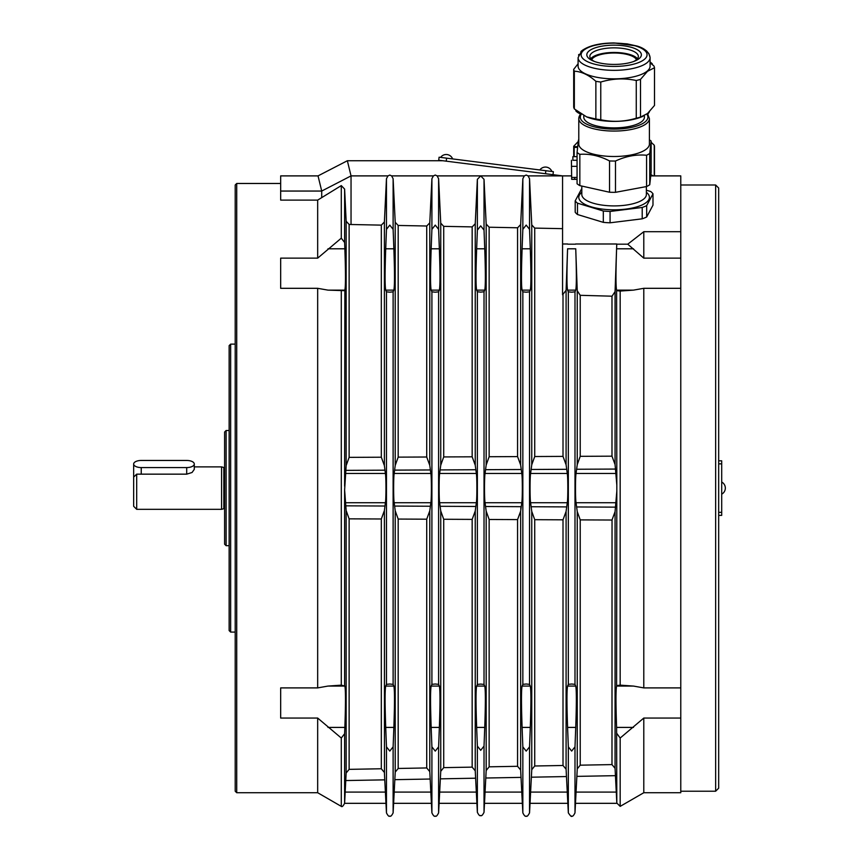 <?xml version="1.0" encoding="UTF-8"?>
<svg xmlns="http://www.w3.org/2000/svg" width="859" height="859" viewBox="0 0 859 859"><rect width="100%" height="100%" fill="white"/><g stroke="black" fill="none" stroke-linecap="round" stroke-linejoin="round"><path stroke-width="1.29" d="M389.793 684.011L393.121 684.376L393.862 686.073C394.7 689.884 394.7 703.661 393.862 727.412L393.121 746.847L389.793 751.077L386.464 746.847L385.723 727.412C384.886 703.661 384.886 689.884 385.723 686.073L386.464 684.376L389.793 684.011M389.793 225.122L393.121 229.353L393.862 248.799C394.7 272.539 394.7 286.315 393.862 290.127L393.121 291.824L389.793 292.2L386.464 291.824L385.723 290.127C384.886 286.315 384.886 272.539 385.723 248.799L386.464 229.353L389.793 225.122M562.57 228.655L534.727 228.107L531.753 224.918L529.541 178.715L528.06 175.891L526.191 175.032L524.323 175.891L522.841 178.715L520.651 224.586L517.623 227.775L489.147 227.227L486.173 224.027L484.025 179.327L480.696 175.912L477.368 179.327L475.242 223.705L472.214 226.894L443.716 226.347L440.742 223.147L438.605 178.715L437.124 175.891L435.255 175.032L433.398 175.891L431.905 178.715L429.79 222.825L426.762 226.014L398.179 225.455L395.204 222.266L393.121 178.715L391.618 175.891L389.793 175.064L387.967 175.891L386.464 178.715L384.392 221.944L381.364 225.133L349.13 224.467L346.156 221.235L344.62 189.077L341.291 185.598L317.669 200.115L280.668 200.115L280.668 191.052L321.717 191.052L351.041 175.891L351.041 224.543M438.605 746.847L435.255 751.11L431.905 746.847L431.164 727.412C430.338 703.661 430.338 689.884 431.164 686.073L431.905 684.376L435.255 684L438.605 684.376L439.357 686.073C440.184 689.884 440.184 703.661 439.357 727.412L438.605 746.847L438.605 812.872L440.742 771.318L443.716 767.635L443.716 519.265L440.742 510.987L439.679 502.74C438.938 499.68 438.938 476.53 439.679 473.459L440.742 465.213L443.716 456.934L443.716 226.347M435.255 225.101L438.605 229.353L439.357 248.799C440.184 272.539 440.184 286.315 439.357 290.127L438.605 291.824L435.255 292.2L431.905 291.824L431.164 290.127C430.338 286.315 430.338 272.539 431.164 248.799L431.905 229.353L435.255 225.101M484.025 746.095L480.696 750.326L477.368 746.095L476.648 727.412C475.822 703.661 475.822 689.884 476.648 686.073L477.368 684.44L480.696 684.075L484.025 684.44L484.744 686.073C485.571 689.884 485.571 703.661 484.744 727.412L484.025 746.095L484.025 812.303L486.173 770.512L489.147 766.819L489.147 519.48L486.173 511.202L485.067 502.74C484.326 499.68 484.326 476.53 485.067 473.459L486.173 465.009L489.147 456.73L489.147 227.227M480.696 225.874L484.025 230.115L484.744 248.799C485.571 272.539 485.571 286.315 484.744 290.127L484.025 291.759L480.696 292.135L477.368 291.759L476.648 290.127C475.822 286.315 475.822 272.539 476.648 248.799L477.368 230.115L480.696 225.874M529.541 746.847L526.191 751.11L522.841 746.847L522.1 727.412C521.263 703.661 521.263 689.884 522.1 686.073L522.841 684.376L526.191 684L529.541 684.376L530.293 686.073C531.12 689.884 531.12 703.661 530.293 727.412L529.541 746.847L529.541 812.872L531.753 769.696L534.727 765.992L534.727 519.684L531.753 511.406L530.615 502.74C529.874 499.68 529.874 476.53 530.615 473.459L531.753 464.794L534.727 456.526L534.727 228.107M526.191 225.101L529.541 229.353L530.293 248.799C531.12 272.539 531.12 286.315 530.293 290.127L529.541 291.824L526.191 292.2L522.841 291.824L522.1 290.127C521.263 286.315 521.263 272.539 522.1 248.799L522.841 229.353L526.191 225.101M574.993 746.847L571.664 751.077L568.336 746.847L567.584 727.412C566.757 703.661 566.757 689.884 567.584 686.073L568.336 684.376L571.664 684.011L574.993 684.376L575.734 686.073C576.561 689.884 576.561 703.661 575.734 727.412L574.993 746.847L574.993 812.872L577.248 768.88L580.222 765.176L580.222 519.888L577.248 511.62L576.056 502.74C575.315 499.68 575.315 476.53 576.056 473.459L577.248 464.59L580.222 456.322L580.222 295.313L577.248 290.772L575.734 248.799C576.561 272.539 576.561 286.315 575.734 290.127L574.993 291.824L571.664 292.2L568.336 291.824L567.584 290.127C566.757 286.315 566.757 272.539 567.584 248.799L566.092 290.299L562.57 294.82L562.57 243.988L567.756 243.988M381.31 225.133L381.31 457.213L384.392 465.61L385.39 473.459C386.142 476.53 386.142 499.68 385.39 502.74L384.392 510.6L381.31 518.986L381.31 768.762L384.392 772.445L385.959 803.326L385.39 792.095L345.178 792.095L346.156 773.014L349.13 769.353L349.13 518.847L346.156 510.557L344.62 490.017L346.156 465.653L349.13 457.364L349.13 224.467M612.038 519.91L611.984 764.596L615.065 768.322L616.826 803.025L616.601 727.412C615.774 703.661 615.774 689.884 616.601 686.073L616.826 491.123L615.065 511.663L612.038 519.91M575.573 243.988L616.762 243.988L615.065 291.641L612.038 296.194L580.222 295.313M611.984 296.194L611.984 456.172L615.065 464.547L616.826 485.077L616.601 290.127C615.774 286.315 615.774 272.539 616.601 248.799L616.762 243.988M426.719 226.014L426.719 457.009L429.79 465.395L430.842 473.459C431.583 476.53 431.583 499.68 430.842 502.74L429.79 510.804L426.719 519.19L426.719 767.946L429.79 771.629L431.411 803.326L430.842 792.095L394.195 792.095L395.204 772.134L398.179 768.461L398.179 519.061L395.204 510.783L394.195 502.74C393.443 499.68 393.443 476.53 394.195 473.459L395.204 465.428L398.179 457.138L398.179 225.455M517.569 227.775L517.569 456.601L520.651 464.977L521.767 473.459C522.519 476.53 522.519 499.68 521.767 502.74L520.651 511.223L517.569 519.598L517.569 766.303L520.651 770.008L522.347 803.326L521.767 792.095L485.067 792.095L484.497 803.326L522.347 803.326L522.841 812.872L522.841 746.847M472.16 226.894L472.16 456.805L475.242 465.191L476.326 473.459C477.067 476.53 477.067 499.68 476.326 502.74L475.242 511.019L472.16 519.394L472.16 767.13L475.242 770.824L476.895 803.326L476.326 792.095L439.679 792.095L439.11 803.326L476.895 803.326L477.368 812.303L477.368 746.095M563.01 294.83L563.01 456.397L566.092 464.773L567.262 473.459C568.003 476.53 568.003 499.68 567.262 502.74L566.092 511.438L563.01 519.813L563.01 765.487L566.092 769.192L567.831 803.326L567.262 792.095L530.615 792.095L530.046 803.326L567.831 803.326L568.336 812.872L568.336 746.847M194.284 466.888L221.568 466.888L223.823 467.489L223.823 508.711L224.596 508.711M221.568 466.888L221.568 509.323L223.823 508.711M194.284 464.021A7.581 3.554 180 0 1 192.062 466.534A7.581 3.554 180 0 1 186.704 467.575L141.241 467.575A7.581 3.554 180 0 1 133.66 464.021A7.581 3.554 180 0 1 135.883 461.498A7.581 3.554 180 0 1 141.241 460.456L186.704 460.456A7.581 3.554 180 0 1 194.284 464.021L194.284 469.368L192.062 472.493L186.704 474.157L136.688 474.157L133.66 477.067L133.66 469.948M133.66 464.021L133.66 506.295L136.688 509.323L136.688 474.157M226.11 430.509L224.596 432.023L224.596 544.177L226.11 545.69L226.11 430.509L229.138 430.509M648.77 53.387L650.091 57.628L650.091 66.132A35.992 12.713 180 0 1 647.224 71.104A35.992 12.713 180 0 1 606.916 78.588A35.992 12.713 180 0 1 578.096 66.132L578.096 57.628A35.992 12.713 0 0 0 606.916 70.084A35.992 12.713 0 0 0 647.224 62.589A35.992 12.713 0 0 0 650.091 57.628C649.136 50.015 640.019 46.794 636.68 45.956L614.121 42.95C599.539 43.068 588.769 45.667 581.822 50.745L578.096 57.628L578.096 63.759L573.694 69.354L573.694 107.053A40.47 14.292 0 0 0 574.338 108.921L586.568 116.867L595.867 119.014A40.47 14.292 0 0 0 600.763 119.745C612.596 122.257 624.429 121.753 636.261 118.209A40.47 14.292 0 0 0 640.513 117.082L647.503 113.517L654.494 105.453L654.494 67.743L647.503 71.308L640.513 79.372A40.47 14.292 180 0 1 636.261 80.499C624.429 77.986 612.596 78.502 600.763 82.035A40.47 14.292 180 0 1 595.867 81.304C588.694 74.916 581.511 71.555 574.338 71.211A40.47 14.292 180 0 1 573.694 69.354M650.091 62.847L653.849 65.875A40.47 14.292 180 0 1 654.494 67.743M642.94 116.319L641.329 116.985A35.992 12.713 180 0 1 586.869 116.985A35.992 12.713 180 0 1 586.708 116.921M594.686 61.558A24.245 8.569 180 0 1 589.843 56.426A24.245 8.569 180 0 1 591.776 53.075A24.245 8.569 180 0 1 618.931 48.029A24.245 8.569 180 0 1 638.344 56.426A24.245 8.569 180 0 1 636.412 59.776A24.245 8.569 180 0 1 633.513 61.558M637.453 58.723A24.245 8.569 0 0 0 615.667 52.485A24.245 8.569 0 0 0 591.776 57.682A24.245 8.569 0 0 0 590.734 58.723M639.203 58.552A27.284 9.632 0 0 0 624.761 45.924A27.284 9.632 0 0 0 588.984 51.025A27.284 9.632 0 0 0 593.462 61.086A27.284 9.632 0 0 0 634.737 61.086A27.284 9.632 0 0 0 639.203 58.552M341.291 738.042L341.291 806.376L317.669 792.728L317.669 718.06L280.668 718.06L280.668 687.898L317.669 687.898L327.977 686.073L341.291 685.149L344.856 686.073C345.683 689.884 345.683 703.661 344.856 727.412L344.62 733.704L341.291 738.042L317.669 718.06M643.788 792.728L643.788 718.06L680.779 718.06L680.779 792.728L643.788 792.728L620.166 806.376L620.166 738.042L616.826 733.457M643.788 718.06L620.166 738.042M616.826 685.546L620.166 685.149L620.166 291.061L616.826 290.653M616.826 485.077L616.826 491.123M344.62 290.675L327.977 290.127L317.669 288.313L280.668 288.313L280.668 258.14L317.669 258.14L341.291 238.168L344.62 242.506L344.856 248.799C345.683 272.539 345.683 286.315 344.856 290.127L344.62 486.194M341.291 685.149L341.291 291.061M438.605 812.872C437.145 815.803 436.018 816.855 435.255 816.05C434.482 816.855 433.365 815.792 431.905 812.872L431.411 803.326L393.626 803.326L394.195 792.095L393.121 812.872L393.121 746.847M393.121 812.872C391.672 815.771 390.566 816.823 389.793 816.029C389.063 816.845 387.946 815.792 386.464 812.872L385.959 803.326L344.62 803.326L345.178 792.095M317.669 792.728L236.719 792.728L236.719 183.472L280.668 183.472M236.719 183.472L235.205 184.986L235.205 791.214L236.719 792.728M715.644 791.214L718.672 788.186L718.672 188.024L715.644 184.986L715.644 791.214L680.779 791.214M650.735 175.891L680.779 175.891L680.779 231.705L643.788 231.705L627.746 244.192L616.773 244.192M627.746 244.192L643.788 258.14L680.779 258.14L680.779 288.313L643.788 288.313L633.48 290.127L620.166 291.061M649.404 118.596L649.404 144.033A35.316 12.477 180 0 1 649.383 144.516A35.316 12.477 180 0 1 613.401 156.499A35.316 12.477 180 0 1 578.783 144.033L578.783 118.596A35.316 12.477 0 0 0 613.401 131.062A35.316 12.477 0 0 0 649.383 119.079A35.316 12.477 0 0 0 649.404 118.596L647.836 114.44M649.404 139.845A40.394 14.27 180 0 1 651.133 141.08L649.748 153.471A40.394 14.27 180 0 1 646.569 155.254C636.208 154.266 625.857 156.188 615.495 161.03A40.394 14.27 180 0 1 609.536 160.944C599.636 155.823 589.736 153.621 579.836 154.33A40.394 14.27 180 0 1 577.065 152.462L578.44 140.071A40.394 14.27 180 0 1 578.783 139.845M644.411 115.632L644.411 117.178A30.312 10.705 180 0 1 644.39 117.597A30.312 10.705 180 0 1 613.498 127.884A30.312 10.705 180 0 1 583.787 117.178L583.787 115.568M578.075 141.681L573.737 146.234A40.394 14.27 180 0 0 573.705 146.771L573.705 156.649M230.652 344.126L229.138 345.64L229.138 630.57L230.652 632.084L230.652 344.126L235.205 344.126M577.023 146.642L574.918 146.642L577.023 146.642M577.065 156.649L572.878 156.649L572.878 160.289L577.065 160.289L572.878 160.289M571.664 177.437L577.065 177.437M571.428 160.289L571.664 179.327L577.065 179.327M562.57 243.988L562.57 175.891L571.428 175.891M575.562 244.192L567.756 244.192M646.376 190.204L650.714 191.514A40.158 14.184 180 0 1 652.99 193.812L652.99 205.151L646.687 216.973A40.158 14.184 180 0 1 642.21 218.82L610.062 222.803A40.158 14.184 180 0 1 603.308 222.352L577.473 214.514A40.158 14.184 180 0 1 575.197 212.216L575.197 200.877L581.5 189.055A40.158 14.184 180 0 1 581.811 188.905M133.66 477.067L133.66 473.835M653.184 175.891L650.886 174.602M654.483 175.891L654.483 146.771A40.394 14.27 180 0 0 654.247 145.203L651.133 142.272M654.247 175.891L654.247 145.203M573.737 156.649L573.737 146.234M651.133 141.08L651.133 172.369L649.748 184.76A40.394 14.27 180 0 1 646.569 186.543L615.495 192.319A40.394 14.27 180 0 1 609.536 192.233L579.836 185.619A40.394 14.27 180 0 1 577.065 183.751L577.065 152.462M649.748 184.76L649.748 153.471M646.569 186.543L646.569 155.254M615.495 192.319L615.495 161.03M609.536 192.233L609.536 160.944M579.836 185.619L579.836 154.33M652.99 193.812L646.687 205.634A40.158 14.184 180 0 1 642.21 207.47L610.062 211.454A40.158 14.184 180 0 1 603.308 211.003L577.473 203.164A40.158 14.184 180 0 1 575.197 200.877M577.473 203.164L577.473 214.514M603.308 211.003L603.308 222.352M610.062 211.454L610.062 222.803M642.21 207.47L642.21 218.82M646.687 205.634L646.687 216.973M552.992 174.688L553.368 171.671L552.992 174.688L553.368 171.671L439.099 157.208L438.713 160.214L442.836 160.74L347.358 160.74L318.034 175.891L280.668 175.891L280.668 191.052M438.713 160.214L439.099 157.208L438.713 160.214M620.166 685.149L633.48 686.073L643.788 687.898L680.779 687.898L680.779 718.06M680.779 258.14L680.779 231.705M680.779 687.898L680.779 288.313M616.826 803.025L616.279 792.095L576.056 792.095L575.487 803.326L616.826 803.326M395.119 774.045L394.829 779.671L430.166 779.027M345.78 780.552L384.757 779.854L384.499 774.764M384.456 773.787L384.392 510.6M577.205 769.793L577.173 770.469M577.13 771.178L576.872 776.375L615.431 775.666M440.678 772.574L440.646 773.24M520.726 771.586L520.683 770.856M486.044 773.164L485.797 778.018L521.016 777.384M566.167 770.77L566.135 770.04M531.71 770.609L531.678 771.285M531.624 772.348L531.388 777.191L566.457 776.557M520.769 508.947L521.016 506.681L485.797 506.509M643.788 258.14L643.788 231.705M318.034 175.891L321.717 191.052L321.717 197.559M341.291 238.168L341.291 185.598M317.669 258.14L317.669 200.115M317.669 687.898L317.669 288.313M643.788 687.898L643.788 288.313M528.06 175.891L562.57 175.891L442.836 160.74M387.967 175.891L351.041 175.891L347.358 160.74M391.618 175.891L433.398 175.891M437.124 175.891L524.323 175.891M718.672 512.351L721.7 512.351L721.7 515.379L718.672 515.379M721.7 512.351L721.7 463.849L718.672 463.849M721.7 463.849L721.7 460.821L718.672 460.821M591.679 59.69A22.731 8.032 180 0 1 614.099 53A22.731 8.032 180 0 1 636.508 59.69M574.338 108.921L574.338 71.211M595.867 119.014L595.867 81.304M600.763 119.745L600.763 82.035M636.261 118.209L636.261 80.499M640.513 117.082L640.513 79.372M649.479 111.681L647.879 114.118A40.47 14.292 -0 0 1 647.665 114.236M580.62 114.129L577.914 112.658A40.47 14.292 -0 0 1 575.852 110.929L576.249 110.51M575.852 110.929L575.852 110.199M650.274 62.986L650.091 62.041M652.335 64.608L652.335 63.877A40.47 14.292 180 0 0 650.274 62.149M393.121 684.376L393.121 291.824M393.121 229.353L393.121 178.715M438.605 684.376L438.605 291.824M438.605 229.353L438.605 178.715M484.025 684.44L484.025 291.759M484.025 230.115L484.025 179.327M529.541 684.376L529.541 291.824M529.541 229.353L529.541 178.715M574.993 684.376L574.993 291.824M583.755 50.241A32.964 11.639 180 0 1 626.984 44.067A32.964 11.639 180 0 1 644.433 59.335A32.964 11.639 180 0 1 601.214 65.509A32.964 11.639 180 0 1 583.755 50.241M386.464 684.376L386.464 291.824M431.905 684.376L431.905 291.824M477.368 684.44L477.368 291.759M522.841 684.376L522.841 291.824M568.336 684.376L568.336 291.824M566.092 464.773L566.092 290.299M566.092 769.192L566.092 511.438M395.204 772.134L395.204 510.783M395.204 465.428L395.204 222.266M486.173 770.512L486.173 511.202M486.173 465.009L486.173 224.027M440.742 771.318L440.742 510.987M440.742 465.213L440.742 223.147M386.464 812.872L386.464 746.847M386.464 229.353L386.464 178.715M384.392 465.61L384.392 221.944M522.841 229.353L522.841 178.715M520.651 464.977L520.651 224.586M520.651 770.008L520.651 511.223M477.368 230.115L477.368 179.327M475.242 465.191L475.242 223.705M475.242 770.824L475.242 511.019M531.753 769.696L531.753 511.406M531.753 464.794L531.753 224.918M577.248 768.88L577.248 511.62M577.248 464.59L577.248 290.772M431.905 812.872L431.905 746.847M431.905 229.353L431.905 178.715M429.79 465.395L429.79 222.825M429.79 771.629L429.79 510.804M646.376 186.575L646.376 194.51A32.277 11.403 180 0 1 645.818 196.614A32.277 11.403 180 0 1 611.093 205.859A32.277 11.403 180 0 1 581.811 194.51L581.811 186.059M581.811 192.287A35.316 12.477 0 0 0 579.395 195.036A35.316 12.477 0 0 0 607.56 209.596A35.316 12.477 0 0 0 648.803 199.653A35.316 12.477 0 0 0 646.376 192.287M578.816 118.102A35.316 12.477 0 0 0 578.783 118.596L580.856 113.86M646.763 114.107A33.802 11.94 180 0 1 647.869 117.64A33.802 11.94 180 0 1 612.768 129.108A33.802 11.94 180 0 1 580.33 116.706A33.802 11.94 180 0 1 581.371 114.183M186.704 467.575L186.704 474.157M574.166 156.649L574.166 147.404L577.431 147.404M571.428 166.345L577.065 166.345M574.692 179.327L574.692 177.437M141.241 474.157L141.241 467.575M545.476 173.733L545.852 170.726M446.24 161.17L446.616 158.163M327.977 686.073L344.856 686.073M327.977 727.412L344.856 727.412M443.716 519.265L472.16 519.394M475.607 506.466L440.366 506.295M472.16 767.13L443.716 767.635M489.147 519.48L517.569 519.598M517.569 766.303L489.147 766.819M398.179 519.061L426.719 519.19M430.166 506.241L394.829 506.069M426.719 767.946L398.179 768.461M580.222 519.888L611.984 520.028M615.431 507.143L576.872 506.96M576.056 502.74L616.279 502.74M615.065 768.322L615.065 511.663M534.727 519.684L563.01 519.813M566.457 506.907L531.388 506.735M563.01 765.487L534.727 765.992M349.13 518.847L381.31 518.986M384.757 506.026L345.78 505.833M346.156 773.014L346.156 510.557M344.62 685.525L344.62 490.017M341.291 806.376C342.065 807.17 343.171 806.118 344.62 803.208L344.62 733.704M385.39 502.74L345.178 502.74M563.01 456.397L534.727 456.526M531.388 469.476L566.457 469.304M472.16 456.805L443.716 456.934M440.366 469.916L475.607 469.744M476.326 473.459L439.679 473.459M517.569 456.601L489.147 456.73M485.797 469.69L521.016 469.519M521.767 473.459L485.067 473.459M426.719 457.009L398.179 457.138M394.829 470.131L430.166 469.959M430.842 473.459L394.195 473.459M381.31 457.213L349.13 457.364M345.78 470.367L384.757 470.184M385.39 473.459L345.178 473.459M346.156 465.653L346.156 221.235M344.62 242.506L344.62 189.077M611.984 456.172L580.222 456.322M576.872 469.25L615.431 469.068M615.065 464.547L615.065 291.641M576.056 473.459L616.279 473.459M440.366 778.845L475.607 778.2M381.31 768.762L349.13 769.353M611.984 764.596L580.222 765.176M530.615 473.459L567.262 473.459M476.326 502.74L439.679 502.74M521.767 502.74L485.067 502.74M430.842 502.74L394.195 502.74M567.262 502.74L530.615 502.74M567.584 686.073L575.734 686.073M567.584 727.412L575.734 727.412M522.1 686.073L530.293 686.073M522.1 727.412L530.293 727.412M476.648 727.412L484.744 727.412M476.648 686.073L484.744 686.073M431.164 686.073L439.357 686.073M431.164 727.412L439.357 727.412M616.601 727.412L633.48 727.412M616.601 686.073L633.48 686.073M385.723 686.073L393.862 686.073M385.723 727.412L393.862 727.412M327.977 290.127L344.856 290.127M327.977 248.799L344.856 248.799M567.584 248.799L575.734 248.799M567.584 290.127L575.734 290.127M522.1 248.799L530.293 248.799M522.1 290.127L530.293 290.127M476.648 290.127L484.744 290.127M476.648 248.799L484.744 248.799M431.164 248.799L439.357 248.799M431.164 290.127L439.357 290.127M616.601 290.127L633.48 290.127M616.601 248.799L633.48 248.799M385.723 248.799L393.862 248.799M385.723 290.127L393.862 290.127M477.368 812.303C478.796 815.191 479.902 816.243 480.696 815.47C481.469 816.265 482.575 815.212 484.025 812.303M522.841 812.872C524.312 815.803 525.429 816.855 526.191 816.05C526.868 816.909 527.984 815.857 529.541 812.872M568.336 812.872C570.548 816.093 571.664 817.145 571.664 816.029C572.438 816.823 573.544 815.771 574.993 812.872M136.688 509.323L221.568 509.323M715.644 184.986L680.779 184.986M580.426 114.354L579.975 114.956M579.965 114.977L579.567 115.621M579.213 116.373L578.945 117.243M230.652 632.084L235.205 632.084M574.166 147.404L574.918 146.642M578.816 117.951L578.783 118.596M452.629 158.926A6.872 6.872 0 0 0 440.603 157.401A6.872 6.872 0 0 1 447.067 154.556M551.865 171.489A6.872 6.872 0 0 0 539.839 169.964A6.872 6.872 0 0 1 546.303 167.118M620.166 806.376L616.826 803.036M721.7 494.161A6.872 6.872 0 0 0 721.7 482.039M578.536 55.159L578.826 54.45M580.909 51.572L581.811 50.745M582.971 49.865L591.518 45.956L604.757 43.412L613.734 42.95L627.156 43.873L636.787 45.989L643.541 48.813M643.992 49.07L646.741 51.057M226.11 545.69L229.138 545.69M223.823 467.489L224.596 467.489"/></g></svg>
